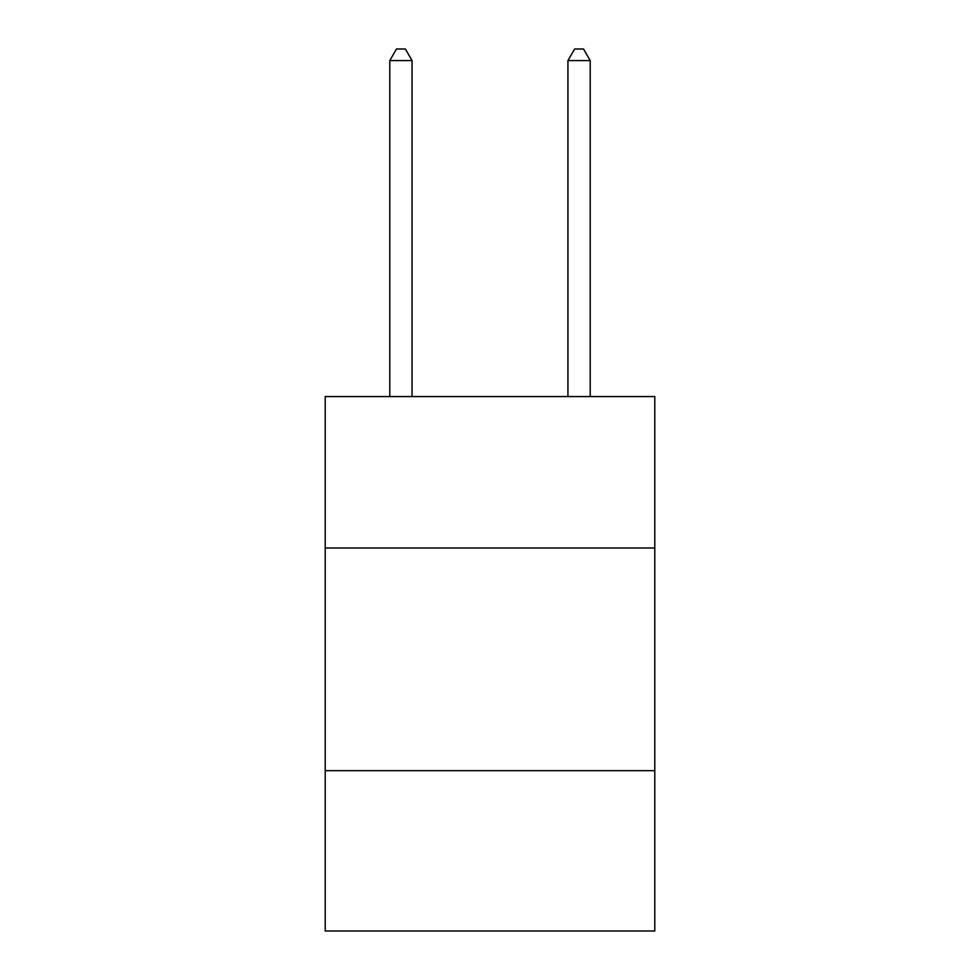 <?xml version="1.0" encoding="UTF-8"?>
<svg xmlns="http://www.w3.org/2000/svg" width="980" height="980" viewBox="0 0 980 980"><rect width="100%" height="100%" fill="white"/><g stroke="black" fill="none" stroke-linecap="round" stroke-linejoin="round"><path stroke-width="1.47" d="M654.787 547.991L654.787 396.557L325.213 396.557L325.213 547.991L654.787 547.991L654.787 931L325.213 931L325.213 547.991M654.787 770.672L325.213 770.672M412.066 396.557L412.066 60.576L389.795 60.576L389.795 396.557M389.795 60.576L396.471 49L405.377 49L412.066 60.576M590.205 396.557L590.205 60.576L567.935 60.576L567.935 396.557M567.935 60.576L574.623 49L583.529 49L590.205 60.576"/></g></svg>
